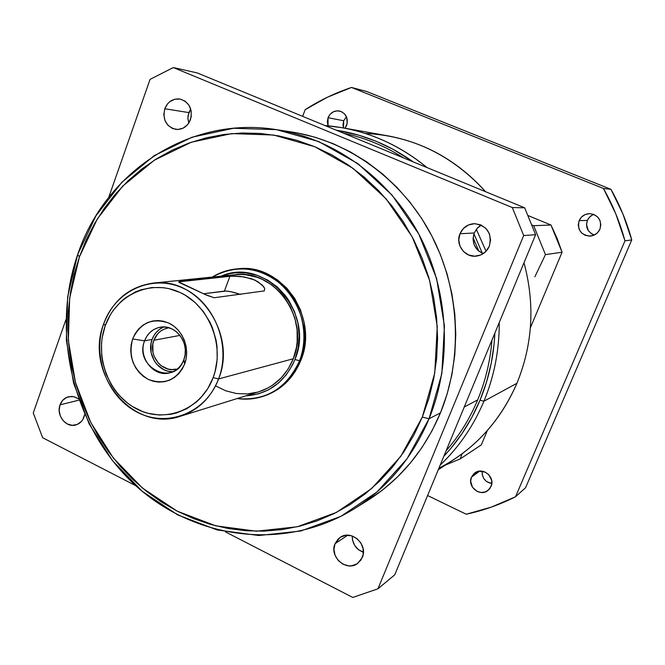 <?xml version="1.0" encoding="UTF-8"?>
<svg xmlns="http://www.w3.org/2000/svg" width="665" height="665" viewBox="0 0 665 665"><rect width="100%" height="100%" fill="white"/><g stroke="black" fill="none" stroke-linecap="round" stroke-linejoin="round"><path stroke-width="1" d="M346.665 125.353L345.052 128.229L347.23 123.324L346.623 117.148L344.412 113.732L341.128 111.512L337.271 110.822L333.431 111.762L330.189 114.189L328.045 117.722L343.705 120.747L343.497 127.954L342.99 124.721L343.705 120.747L328.045 117.722L327.305 121.828L328.053 125.793L328.045 117.722C330.405 112.576 334.229 110.34 339.524 111.022C346.066 113.374 348.452 118.154 346.665 125.353M491.036 486.464L488.16 490.296C480.338 497.32 466.897 486.689 471.477 477.162L479.656 471.144L471.477 477.162L470.67 481.202L472.441 487.229L477.179 491.443L481.219 492.491L485.275 491.917L488.725 489.806L490.047 488.26L491.643 484.486L491.651 480.305L488.75 474.652L485.309 472.142L479.182 471.202L473.771 473.829L471.477 477.162L474.752 473.006C482.665 466.539 495.55 477.129 491.036 486.464M482.167 471.194C481.942 477.96 485.142 482.092 491.784 483.58L486.589 481.551L483.771 478.542L482.25 474.735L482.167 471.194M190.464 119.642C187.522 126.55 182.634 129.8 175.826 129.392C166.125 126.533 162.443 119.658 164.779 108.761L188.835 112.585L187.896 117.863L188.719 123.133L187.896 118.254L188.112 115.369L190.697 108.952L188.835 112.585L164.779 108.761L167.688 103.698L169.75 101.72L174.687 99.251L180.082 99.052L185.111 101.163L189.001 105.27L191.146 110.739L191.221 116.732L189.217 122.335L187.522 124.712L183.066 128.17L177.788 129.492L172.501 128.486L167.987 125.303L164.945 120.448L163.814 114.646L164.779 108.761C167.838 101.595 172.917 98.353 180.024 99.043C189.359 102.177 192.842 109.043 190.464 119.642M68.636 396.722C64.547 397.836 61.687 400.546 60.041 404.844L59.177 410.322L60.257 415.874L63.125 420.679L67.34 423.996L72.277 425.326L77.19 424.47L81.321 421.527L82.884 419.407L84.696 414.445L84.039 416.963C82.46 421.078 79.734 423.738 75.868 424.927C66.093 428.169 55.902 415.176 60.041 404.844L78.969 400.147L60.041 404.844L62.726 400.28L66.833 397.321L71.737 396.423L74.256 396.806L78.487 398.809L73.682 396.664L68.678 396.714M362.292 557.47L357.82 563.288C346.798 572.365 328.909 556.888 335.027 543.704L347.728 535.217L335.027 543.704L338.169 538.982L340.38 537.245L345.667 535.342L351.419 535.757L356.756 538.426L360.862 542.964L363.098 548.667L363.123 554.66L360.937 560.021L356.881 563.928L351.569 565.79L348.701 565.857L343.065 564.252L338.294 560.57L335.094 555.375L333.946 549.456L335.027 543.704L340.106 537.42C351.195 529.157 368.335 544.544 362.292 557.47M352.25 536.007C352.325 543.953 356.041 549.365 363.389 552.241L358.568 549.747L354.644 545.4L352.5 539.955L352.25 536.007M593.313 214.504L589.755 216.881L587.37 220.423L579.149 220.63C581.26 216.191 584.776 213.856 589.697 213.631C598.591 215.169 602 220.348 599.938 229.159L600.827 224.837L599.996 220.522L597.569 216.881L593.912 214.454L589.597 213.631L585.275 214.512L581.601 216.973L579.149 220.63L578.259 224.936L579.09 229.226L581.501 232.858L585.134 235.285L589.439 236.125L593.77 235.269L597.453 232.816L599.938 229.159C598.035 233.199 594.876 235.501 590.462 236.083C580.927 235.144 577.154 229.999 579.149 220.63L587.37 220.423C585.366 227.38 587.694 232.235 594.369 234.994M482.449 253.382L477.503 249.99L474.203 244.928L473.056 238.968L474.22 232.991L459.981 233.748C462.815 227.521 467.586 224.163 474.295 223.664C487.154 225.651 492.175 233.157 489.349 246.183L485.874 251.47L480.695 254.986L474.602 256.208L468.534 254.953L463.397 251.428L459.981 246.166L458.775 239.957L459.981 233.748L463.414 228.469L468.559 224.928L474.635 223.656L480.737 224.87L485.916 228.394L489.374 233.681L490.579 239.932L489.349 246.183C486.788 251.86 482.507 255.16 476.489 256.1C464.951 257.92 455.134 244.579 459.981 233.748L474.22 232.991C471.493 242.476 474.477 249.367 483.189 253.673M229.824 275.551L240.614 274.479L246.075 274.811L256.831 277.205L262.035 279.25L271.81 284.936L280.439 292.567L284.213 297.022L290.48 306.997L294.836 318.061L297.097 329.765L297.188 341.652L296.415 347.504L293.273 358.759L218.577 378.942C210.98 397.828 198.27 410.263 180.431 416.24C132.95 433.189 83.923 372.841 103.732 323.764L105.22 325.75C115.976 294.736 150.772 278.685 180.032 292.467C209.45 305.775 225.252 346.174 213.141 377.637L218.577 378.942C231.503 345.451 214.654 302.425 183.316 288.294C152.152 273.664 115.145 290.788 103.732 323.764C113.008 300.139 129.484 286.582 153.166 283.099C197.588 276.357 237.496 333.905 218.577 378.942L293.273 358.759C310.331 319.142 274.903 268.768 235.028 274.745L153.166 283.099M297.056 132.9L315.235 137.281L333.04 143.607L350.28 151.844L366.772 161.911L382.325 173.731L396.772 187.189L409.939 202.16L421.685 218.477L431.859 235.992L440.346 254.496L447.046 273.805L451.884 293.697L454.81 313.955L455.783 334.354L454.802 354.669L451.892 374.678L447.08 394.162L440.438 412.915L429.05 418.75C412.541 457.786 387.479 487.877 353.863 509.024C283.007 552.79 190.689 538.783 131.828 482C72.793 425.193 50.731 332.259 77.639 254.637L79.418 256.856L97.265 219.026L122.584 186.242L154.371 160.165L191.287 142.235L231.661 133.607L273.523 135.012L314.72 146.691L352.999 168.303L386.157 198.893L412.225 236.923L429.607 280.289L437.254 326.548L434.752 373.04L422.317 417.105L429.05 418.75L441.843 373.572L444.436 325.908L436.589 278.46L418.75 233.989L392.001 195.02L357.969 163.681L318.693 141.562L276.432 129.65L233.515 128.27L192.152 137.165L154.347 155.577L121.803 182.318L95.901 215.901L77.639 254.637C104.979 172.36 189.06 115.444 276.158 129.608C333.68 138.478 388.285 177.455 418.676 233.856C448.85 290.356 452.641 361.004 429.05 418.75L440.438 412.915C463.439 356.764 459.781 288.161 430.43 233.29C400.862 178.519 347.679 140.631 291.553 131.969L276.158 129.608M153.848 340.281L179.957 335.401L153.848 340.281L157.838 333.622L160.672 331.095L163.922 329.242L167.871 328.053C161.204 329.449 156.533 333.522 153.848 340.281C147.821 354.952 161.944 373.206 176.283 369.117L171.753 369.574L168.037 369.058L161.171 365.733L158.27 363.057L154.081 356.191L152.95 352.267L152.825 344.154L153.848 340.281M163.166 327.296L159.592 329.341L156.483 332.118L153.947 335.534L152.094 339.441L144.563 340.837C147.547 333.298 152.759 328.759 160.19 327.23C175.768 323.83 190.431 343.83 183.848 359.69L185.103 354.703L185.302 349.491L184.438 344.312L182.543 339.433L179.725 335.102L176.117 331.536L171.919 328.917L167.331 327.371L162.601 326.981L157.954 327.745L153.623 329.641L149.833 332.558L146.766 336.357L144.563 340.837L132.643 338.942C140.365 322.774 152.426 317.496 168.835 323.099C182.9 329.599 190.389 348.859 184.671 363.954L182.127 369.216L178.677 373.788L174.454 377.479L169.633 380.156L164.396 381.727L158.943 382.117L153.499 381.336L148.253 379.407L143.407 376.407L139.16 372.466L135.652 367.72L133.017 362.35L131.354 356.573L130.731 350.596L131.163 344.645L132.643 338.942L135.12 333.705L138.486 329.133L142.634 325.401L147.397 322.658L152.601 321.012L158.054 320.53L163.532 321.228L168.835 323.099L173.748 326.066L178.079 330.015L181.661 334.794L184.355 340.222L186.05 346.091L186.674 352.159L186.208 358.186L184.671 363.954L183.848 359.69L184.671 363.954C176.657 380.139 164.521 385.284 148.253 379.407C133.374 370.056 128.17 356.573 132.643 338.942L144.563 340.837C133.715 367.429 174.571 387.412 183.848 359.69C181.063 366.673 176.292 371.078 169.55 372.899C153.607 377.496 137.879 357.172 144.563 340.837L152.094 339.441C146.184 354.071 158.328 372.774 173.108 371.66M533.687 225.693L532.067 225.069L533.687 225.693L545.45 254.612L533.687 225.693L550.969 225.019L533.687 225.693M534.876 276.773L545.45 254.612L562.066 252.235L530.362 327.87L562.066 252.235L550.969 225.019L528.185 215.601L550.969 225.019L557.112 238.369L562.066 252.235L545.45 254.612L534.876 276.773M483.945 401.211C494.228 376.348 499.332 350.123 499.249 322.517C499.332 350.123 494.228 376.348 483.945 401.211L516.905 383.306C532.765 344.445 535.134 304.254 524.003 262.758C535.134 304.254 532.765 344.445 516.905 383.306L483.945 401.211C473.497 425.966 458.908 447.262 440.188 465.093C458.908 447.262 473.497 425.966 483.945 401.211L480.022 400.205L483.945 401.211M486.065 251.27L476.331 229.309L486.065 251.27M427.021 167.58C396.332 142.593 362.292 128.578 324.911 125.527L342.159 127.713C373.19 133.333 401.477 146.624 427.021 167.58M413.364 161.952L392.973 149.226L376.24 141.321L358.942 135.244L336.216 130.182C363.855 134.471 389.565 145.061 413.356 161.952M473.921 233.789L482.358 253.34L473.921 233.789M494.868 333.082C493.771 356.59 488.825 378.967 480.022 400.205L471.851 417.379L462.084 433.489L450.845 448.385L443.863 456.232C459.074 440.055 471.136 421.386 480.022 400.205L486.506 382.151L491.211 363.389L494.078 344.146L494.876 333.082M365.218 133.441C411.976 135.702 452.1 155.12 485.575 191.703C458.393 161.52 425.808 142.9 387.828 135.843L342.159 127.713M237.679 268.835L243.457 268.577L255.31 269.907L266.798 273.731L277.463 279.915L286.873 288.219L294.653 298.327L300.472 309.848L304.104 322.317L305.393 335.235L304.296 348.078L300.854 360.339L299.533 360.704L294.919 359.532C285.086 382.026 268.693 394.146 245.726 395.875L258.461 393.863L268.851 389.624L278.228 383.231L286.224 374.91L292.5 364.985L294.919 359.532L298.169 347.92L299.2 335.759L297.978 323.531L294.545 311.727L289.034 300.813L285.576 295.834L277.396 287.072L267.854 280.173L257.322 275.41L246.225 272.941L234.994 272.858L229.467 273.706L221.204 276.15C264.737 256.399 315.434 312.608 294.919 359.532L299.533 360.704C309.333 335.534 302.251 303.988 282.667 285.526C260.173 266.781 236.715 263.963 212.31 277.064C219.758 272.492 227.829 269.782 236.507 268.943C279.874 262.858 318.103 317.671 299.533 360.704L300.854 360.339C319.383 317.413 281.237 262.741 237.97 268.81L236.507 268.943M343.78 133.291C364.902 137.713 384.86 145.934 403.663 157.962C384.86 145.934 364.902 137.713 343.78 133.291M473.098 237.754L478.908 251.262L473.098 237.754M491.975 340.073C490.288 360.995 485.517 380.945 477.661 399.914C485.517 380.945 490.288 360.995 491.975 340.073M264.329 290.913L214.138 297.745L205.335 294.595L178.586 281.869L231.786 276.1L244.188 276.914L254.878 280.065L262.525 285.243L264.712 288.643L264.329 290.913L214.138 297.745L207.031 295.36L179.932 282.849L178.586 281.869L180.506 281.345L179.949 282.858L180.506 281.345L229.932 276.224L240.605 276.424L251.478 278.726L257.937 281.652L263.938 287.022L264.712 288.643L264.329 290.913M464.245 407.022L477.661 399.914L464.245 407.022M105.22 325.75L102.21 337.512L101.512 343.614L101.72 355.95L102.634 362.076L106.051 373.979L111.446 385.035L114.837 390.114L118.644 394.835L127.381 403.015L132.227 406.398L142.659 411.577L148.154 413.331L159.425 415.043L170.722 414.32L176.25 413.048L186.782 408.709L196.283 402.134L200.522 398.069L207.779 388.601L213.141 377.637L215.036 371.735L217.181 359.358L217.031 346.648L216.1 340.33L212.551 328.069L209.982 322.259L203.365 311.561L195.02 302.434L185.294 295.252L180.032 292.467L168.968 288.66L163.282 287.671L151.878 287.538L140.797 289.857L135.51 291.902L125.685 297.662L121.246 301.32L113.499 309.99L110.265 314.927L105.22 325.75L103.732 323.764C91.87 356.531 107.58 397.653 137.871 412.533C167.971 427.894 206.108 412.666 218.577 378.942L213.141 377.637C201.453 409.316 165.651 423.688 137.339 409.258C108.844 395.293 94.048 356.573 105.22 325.75M438.252 469.773L454.095 459.39C482.05 440.862 502.981 415.509 516.905 383.306C500.13 421.585 474.128 449.889 438.9 468.21M180.431 416.24L258.984 391.743C274.994 386.382 286.424 375.384 293.273 358.759L288.111 369.033L281.162 377.928L272.7 385.093L268.012 387.944L258.943 391.752M257.937 392.059L247.28 393.929L236.449 393.522L225.867 390.854L215.909 386.057M79.418 256.856L74.131 274.545L70.44 292.7L68.354 311.17L67.897 329.798L69.06 348.435L71.828 366.914L76.184 385.085L82.094 402.807L89.501 419.914L98.345 436.282L108.578 451.743L120.099 466.182L132.834 479.465L146.674 491.468L161.512 502.075L177.231 511.169L193.698 518.667L210.772 524.477L228.311 528.534L246.15 530.761L264.138 531.127L282.093 529.589L299.857 526.148L317.238 520.811L334.071 513.596L350.181 504.552L365.376 493.746L379.516 481.269L392.416 467.221L403.938 451.751L413.946 434.985L422.317 417.105L428.933 398.285L433.73 378.734L436.622 358.651L437.587 338.261L436.589 317.779L433.655 297.438L428.792 277.471L422.076 258.087L413.58 239.5L403.389 221.91L391.643 205.518L378.46 190.481L364.013 176.957L348.452 165.078L331.96 154.962L314.72 146.691L296.923 140.323L278.76 135.909L260.406 133.466L242.068 133L223.914 134.471L206.125 137.863L188.86 143.091L172.285 150.099L156.549 158.794L141.77 169.06L128.087 180.797L115.602 193.872L104.422 208.153L94.613 223.515L86.259 239.799L79.418 256.856L77.639 254.637L67.68 296.698L66.342 340.189L73.616 383.223L89.168 423.938L112.377 460.537L142.31 491.369L177.738 514.926L217.172 529.963L258.851 535.516L300.788 531.011L340.871 516.364L376.947 491.992L406.947 458.925L429.05 418.75L422.317 417.105L400.796 456.306L371.577 488.592L336.424 512.416L297.338 526.755L256.424 531.202L215.743 525.824L177.231 511.169L142.609 488.176L113.358 458.069L90.673 422.3L75.469 382.516L68.362 340.455L69.675 297.953L79.418 256.856M263.332 396.257L264.022 396.041C281.195 390.122 293.473 378.219 300.854 360.339L295.218 371.527L287.629 381.203L278.402 389L267.904 394.628L263.764 396.124M394.727 574.851L535.624 234.703L524.685 207.804L197.131 72.892L173.291 67.556L197.131 72.892L524.685 207.804L512.308 207.547L524.685 207.804L535.624 234.703L523.679 235.535L535.624 234.703L394.727 574.851L377.936 588.816L394.727 574.851M481.261 225.103L477.063 228.419L474.22 232.991L477.528 227.92L479.847 225.967M42.66 437.745L33.25 412.965L65.893 319.749L33.25 412.965L42.66 437.745L135.818 485.724L42.66 437.745M108.761 197.306L150.057 79.384L173.291 67.556L512.308 207.547L523.679 235.535L377.936 588.816L352.758 597.444L225.418 531.859L352.758 597.444L377.936 588.816L523.679 235.535L512.308 207.547L173.291 67.556L150.057 79.384L108.761 197.306M353.863 509.024L367.088 500.803C399.881 480.163 424.328 450.87 440.438 412.915L432.05 430.737L422.026 447.454L410.48 462.882L397.562 476.888L383.406 489.332L367.038 500.836M446.124 450.779C459.224 435.791 469.739 418.842 477.661 399.914C469.739 418.842 459.224 435.791 446.124 450.779M299.533 360.704C292.143 378.634 279.84 390.563 262.633 396.49C254.313 399.133 245.834 399.815 237.189 398.543C265.942 401.128 286.723 388.518 299.533 360.704M460.313 458.85L462.05 453.829L460.313 458.85L445.483 465.035L460.313 458.85L481.319 444.877L460.313 458.85M487.32 430.563L481.319 444.877L487.32 430.563M466.232 514.228L427.587 495.525L466.232 514.228L491.344 507.112L515.533 496.772C499.714 504.727 483.28 510.545 466.232 514.228M302.658 116.358L305.168 109.667L327.587 97.132L351.494 87.448L603.463 188.461L615.823 213.939L624.975 240.83L515.533 496.772L624.975 240.83L631.75 239.94C626.879 222.16 619.946 205.286 610.936 189.317L603.463 188.461L351.494 87.448L366.531 91.446L610.936 189.317L603.463 188.461C612.764 204.978 619.938 222.434 624.975 240.83L631.75 239.94L525.583 487.686L515.533 496.772L525.583 487.686L631.75 239.94L622.906 213.947L610.936 189.317L366.531 91.446L351.494 87.448C335.069 92.967 319.624 100.365 305.168 109.667L302.658 116.358M346.423 116.691L343.705 120.747L346.423 116.691M593.67 214.363L590.869 215.917L588.633 218.195L587.37 220.423L586.513 224.579L588.309 230.597L591.293 233.59L593.172 234.587M163.956 326.972C158.353 329.258 154.396 333.423 152.094 339.441L150.972 343.705L151.105 352.616L154.322 360.945L156.957 364.487L163.773 369.657L167.696 371.087L171.778 371.66M224.404 291.104L229.932 276.224L224.404 291.104L203.556 293.755L226.208 291.054L231.387 291.827L240.472 294.47C233.166 291.96 227.804 290.838 224.404 291.104M264.022 396.041L262.633 396.49"/></g></svg>
